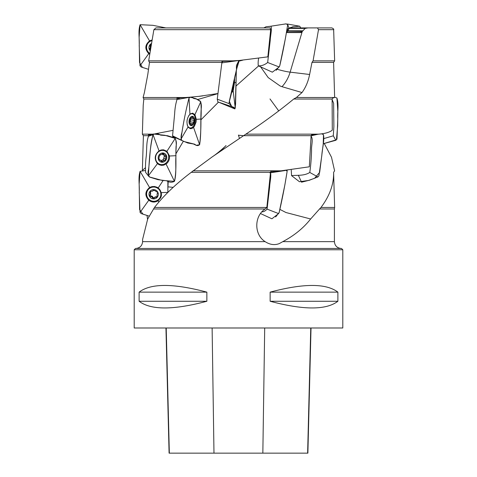 <?xml version="1.0" encoding="UTF-8"?>
<svg xmlns="http://www.w3.org/2000/svg" width="477" height="477" viewBox="0 0 477 477"><rect width="100%" height="100%" fill="white"/><g stroke="black" fill="none" stroke-linecap="round" stroke-linejoin="round"><path stroke-width="0.72" d="M342.796 249.769L134.204 249.769L134.204 327.991L342.796 327.991L342.796 249.769L341.496 248.463L135.504 248.463L134.204 249.769M337.883 292.139L337.883 301.267C326.208 310.169 303.628 310.169 270.137 301.267L270.137 292.139C303.628 283.231 326.208 283.231 337.883 292.139L270.137 292.139M206.863 292.139L206.863 301.267C173.372 310.169 150.792 310.169 139.117 301.267L139.117 292.139C150.792 283.231 173.372 283.231 206.863 292.139L139.117 292.139M341.234 248.463C337.09 248.058 334.812 245.786 334.407 241.642L282.795 241.642L279.254 243.61C274.603 245.393 269.899 244.737 265.14 241.642L264.657 241.302M265.14 241.642C253.937 234.636 254.092 216.188 265.093 208.986L153.57 208.986L147.697 218.991L142.593 239.442L142.593 241.642L265.14 241.642M302.013 92.544L282.002 86.689A35.882 30.772 90 0 0 290.141 72.146L309.615 74.484C308.261 81.4 305.721 87.416 302.013 92.544L296.39 97.511L293.713 99.031C279.379 110.849 263.417 122.559 245.834 134.162L212.265 156.85L191.229 172.334C175.673 184.152 163.42 195.862 154.476 207.465L266.84 207.465L265.093 208.986M154.476 207.465L153.57 208.986M191.229 172.334L270.537 172.334L266.84 207.465M192.958 170.814L281.126 170.814L270.9 171.404L270.537 172.334M281.126 170.814L309.323 166.807L311.111 135.683L243.216 135.683M245.834 134.162L318.588 134.162L311.702 134.752L311.111 135.683M318.588 134.162C325.225 133.602 329.792 132.266 332.29 130.155L332.117 99.031L293.713 99.031M296.39 97.511L334.46 97.511L332.773 98.101L332.117 99.031M334.407 241.642L334.407 208.986L319.554 208.986L310.64 218.991L285.991 212.533L279.927 209.409M286.892 170.76L287.261 170.372M147.56 219.408L147.011 215.443M142.373 170.462L145.413 167.755M142.373 170.432L143.398 135.683L149.009 135.683L148.46 134.752L154.196 133.936M143.398 135.683L142.361 134.162L152.39 134.162M155.126 133.81L172.805 130.394M149.48 62.38L148.663 60.859L232.77 60.859L221.972 61.444L221.918 62.38L149.48 62.38L147.792 74.484L144.406 92.544L143.082 97.511L143.833 99.031L177.205 99.031L176.913 98.101L180.246 99.025M143.833 99.031L143.219 105.232L142.361 134.162M217.87 93.647L197.597 99.55M200.9 119.876L218.502 102.132M258.6 65.921L235.912 86.134M282.002 86.689L280.267 86.075L268.175 77.572L260.579 66.78M173.187 187.366L167.94 186.847L168.19 181.481M183.377 141.21L176.001 153.648M176.913 98.101L190.132 97.171M143.082 97.511L185.428 97.511M190.359 97.153L198.867 96.354L217.834 93.54M232.77 60.859L239.883 60.406L267.847 56.846L270.674 29.675L270.125 27.904L155.937 27.904L153.88 29.675L148.663 60.859M310.64 218.991C303.473 228.078 294.19 235.626 282.795 241.642M277.006 69.195A18.251 3.077 16.6 0 0 290.141 72.146L302.281 31.339L299.86 32.573L286.605 32.573L301.911 32.573M302.281 31.339L287.75 31.154L286.755 31.852M287.75 31.154L289.181 28.399L305.191 28.399L302.567 31.154M289.181 28.399L291.256 27.904L307.981 27.904L305.191 28.399M317.479 27.904L318.505 29.675L333.656 29.675C334.067 29.252 333.459 28.662 331.831 27.904L307.981 27.904M333.656 29.675L334.639 60.859L313.067 60.859L318.505 29.675M313.067 60.859L311.988 62.38L333.602 62.38L334.639 60.859M309.615 74.484L311.988 62.38M334.46 97.511L334.627 97.147L336.917 98.006C339.022 104.511 337.322 111.958 337.776 118.862L336.977 139.117L335.808 140.286L323.251 143.744L336.458 139.785L337.662 125.91L337.847 111.827L336.917 98.006L334.627 97.153M165.835 27.904L152.914 25.317L140.083 24.697L152.914 25.317L165.835 27.904L239.108 27.904M324.324 143.619L331.503 157.249L334.598 170.814L333.602 172.334L334.639 207.465L320.979 207.465L319.554 208.986M333.602 172.334C333.906 184.152 329.702 195.862 320.979 207.465M242.698 60.191L238.959 61.163M167.94 186.847L167.88 188.266M221.972 61.444L222.664 62.779M173.109 136.583L172.006 137.108M148.46 134.752L151.161 135.224M149.796 53.46A7.173 7.083 39.2 0 1 148.144 43.025L148.401 42.715A7.173 7.083 39.2 0 1 151.96 40.39M148.144 43.025A7.173 7.083 39.2 0 1 151.919 40.646M150.219 50.812A4.692 4.633 39.2 0 1 151.424 43.52M150.333 50.109L149.665 48.398L150.219 48.058L150.124 45.035L151.215 44.766M149.975 48.249L150.452 49.369M150.923 46.513L150.374 44.796M150.792 47.301L150.219 48.058M150.452 45.762L150.011 46.299M148.323 189.47L148.591 189.16A7.173 7.077 40.9 0 1 158.644 188.504A7.173 7.077 40.9 0 1 159.431 198.551L159.163 198.861A7.173 7.077 40.9 0 1 146.642 193.453A7.173 7.077 40.9 0 1 158.376 188.814A7.173 7.077 40.9 0 1 159.163 198.861M149.003 193.799A4.692 4.633 40.9 0 1 156.331 190.49A4.692 4.633 40.9 0 1 155.621 198.515A4.692 4.633 40.9 0 1 149.003 193.799M153.457 189.947L153.004 190.597L153.087 190.222L154.965 190.687L156.593 191.843C157.47 191.951 157.804 192.517 157.601 193.543L157.702 193.34M150.04 194.843L151.179 196.148L150.714 196.691C151.668 196.494 152.211 196.882 152.342 197.848L154.214 198.319L154.488 197.49L157.118 196.929L157.07 193.847L157.428 193.656M150.714 196.691C149.838 196.584 149.498 196.017 149.706 194.998L150.237 194.688L150.189 191.611L152.813 191.044L153.004 190.597M152.813 191.044L153.475 190.055M150.237 194.688L150.702 194.145L150.452 191.372M151.179 196.148C152.133 195.958 152.676 196.339 152.807 197.311L154.304 197.997M157.321 196.625L154.959 196.947L154.488 197.49M157.732 193.149L157.07 193.847M152.342 197.848L152.807 197.311M150.517 192.368L150.046 192.911M156.116 197.234L156.587 196.691M160.582 150.148A7.173 6.505 -73.1 0 1 163.194 150.338L164.213 150.649A7.173 6.505 -73.1 0 1 168.357 159.396A7.173 6.505 -73.1 0 1 160.057 164.374A7.173 6.505 -73.1 0 1 155.651 156.796A7.173 6.505 -73.1 0 1 164.213 150.649M160.057 164.374L159.032 164.064A7.173 6.505 -73.1 0 1 156.712 162.735M158.239 157.148A4.692 4.257 -73.1 0 1 165.173 153.838A4.692 4.257 -73.1 0 1 164.028 161.864A4.692 4.257 -73.1 0 1 158.239 157.148M159.884 154.62L160.66 154.852L163.337 153.35L164.726 155.299L165.632 155.156L165.99 156.999L164.201 156.462L163.289 160.069M161.101 160.862L162.86 161.399L164.297 160.379L164.696 160.666L165.71 158.972L165.99 156.999M162.86 161.399L161.62 161.882L160.236 159.932L159.33 160.075L158.966 158.233L159.252 156.259L160.397 154.649L160.087 154.554M159.008 159.855L159.628 160.039M164.297 160.379L162.508 159.837L161.059 160.713M165.692 158.966L163.903 158.43L165.674 158.966M164.201 156.462L164.386 155.192M164.726 155.299L162.937 154.757L162.108 153.976M163.867 154.137L162.174 153.624M188.749 115.672A7.173 4.18 -81.4 0 1 192.189 113.77A7.173 4.18 -81.4 0 1 195.242 121.486A7.173 4.18 -81.4 0 1 190.037 127.949A7.173 4.18 -81.4 0 1 187.133 124.491M189.107 120.496A4.692 2.737 -81.4 0 1 193.787 117.181A4.692 2.737 -81.4 0 1 192.505 125.212A4.692 2.737 -81.4 0 1 189.107 120.496M190.174 118.117L190.901 118.23L192.475 116.644L193.507 118.678L193.936 118.493L194.097 120.347L190.532 119.805L189.9 123.221M190.633 124.569L191.784 124.741L192.696 123.698L193.06 124.026L194.097 120.347M191.784 124.741L191.122 125.284L190.09 123.245L189.661 123.436L189.5 121.581L189.816 119.608L190.663 117.998L190.359 117.95M190.532 119.805L190.645 118.242M192.923 117.485L191.808 117.312M190.222 121.778L193.781 122.321M233.921 80.416A4.692 0.477 -82.9 0 1 234.422 80.029A4.692 0.477 -82.9 0 1 234.177 84.369A4.692 0.477 -82.9 0 1 233.354 88.639A4.692 0.477 -82.9 0 1 233.289 83.845A4.692 0.477 -82.9 0 1 233.623 81.728M233.7 81.561L234.267 79.987L234.171 83.696L233.474 83.612M233.11 88.066L233.605 87.374L234.171 83.696M233.307 88.09L233.08 86.784L233.76 81.334M233.134 85.574L233.909 85.669M165.948 327.991L169.091 453.15L307.88 453.15L311.022 327.991M139.117 301.267L206.863 301.267M270.137 301.267L337.883 301.267M149.665 54.3L148.735 53.639C144.632 49.065 144.907 44.826 149.551 40.921L152.032 39.973M140.083 24.697C137.972 31.208 139.666 38.649 139.206 45.553L139.994 65.814L141.162 66.983L148.49 69.326L142.462 67.442L139.522 62.511L139.135 37.128L140.083 24.697L149.683 41.147M263.864 27.904L265.993 26.778L271.043 26.223C272.063 29.282 270.352 35.942 270.226 40.444L267.663 62.505C264.526 64.973 261.408 66.07 258.307 65.796C258.009 63.751 258.105 61.289 258.594 58.421M270.501 26.271L285.944 23.88L287.697 24.697C285.598 38.232 282.95 51.939 279.76 65.814L279.164 66.983L272.331 72.182L258.307 65.796M238.744 61.927L238.643 60.501L221.847 62.875L217.25 99.156L217.864 101.911L233.992 107.367L234.744 108.875L235.262 108.035L236.342 69.988M218.776 102.233L234.744 108.875M234.654 77.202L234.469 82.688L233.372 89.915L232.466 92.067L232.341 87.482M238.643 60.501L229.115 102.466L229.103 103.634L232.377 106.991M190.12 97.177L189.005 98.006C185.553 111.535 182.882 125.242 180.998 139.117L181.57 140.286L184.247 141.603L194.604 144.185L196.232 145.33L199.619 144.686C200.602 136.368 201.038 127.818 200.918 119.047C201.33 113.013 201.282 107.242 200.769 101.744L195.916 98.679L190.12 97.177L176.997 99.532C175.685 103.777 174.898 108.517 174.642 113.753L172.567 135.808L173.276 136.678L181.874 140.53M189.935 114.23L192.577 113.132L194.932 114.617L196.297 119.339L196.119 121.957L194.276 126.566L192.052 128.498L190.21 128.671L188.045 126.948C186.161 122.374 186.787 118.135 189.935 114.23M145.658 172.459L146.451 173.413L145.658 172.459C145.33 167.677 145.461 162.788 146.051 157.798C147.047 150.726 146.051 142.689 148.478 136.243L153.028 134.657C149.814 147.846 149.158 162.24 148.383 175.774L149.384 176.937L162.091 180.395L174.457 181.338C176.752 173.33 175.28 164.166 175.965 155.705C175.518 150.022 177.271 143.535 175.232 138.396L164.964 135.307L153.892 134.049M159.05 150.881L161.315 149.945L163.617 149.832L166.914 151.269L169.508 155.991L169.478 158.614L168.643 161.113L167.105 163.217L163.838 165.149L161.417 165.37L159.097 164.72L157.488 163.599C154.029 159.026 154.554 154.786 159.05 150.881M149.581 187.533L151.978 186.596L154.584 186.495L157.1 187.258L158.197 187.926L161.315 192.648L161.447 195.266L160.701 197.764L158.131 200.722C154.942 202.63 151.823 202.469 148.776 200.251C144.674 195.677 144.942 191.438 149.581 187.533M145.246 170.569L140.089 171.309C137.984 177.814 139.689 185.261 139.242 192.165L140.059 212.426L141.222 213.589L149.164 216.117L143.094 214.209L139.588 209.624L139.159 183.907L140.089 171.309L145.246 170.569M161.053 192.66L167.868 192.356L167.868 181.302L167.868 192.392M287.261 31.643C286.999 27.064 290.887 28.143 292.651 26.778L299.771 26.229L300.671 27.904M284.197 24.166L286.278 23.85M332.123 99.526L333.638 103.33L333.876 126.62L333.292 135.808L323.865 138.569M311.087 136.183C313.502 139.29 311.147 145.89 311.559 150.404C311.392 157.863 310.801 165.215 309.788 172.459C304.093 176.049 297.565 175.041 291.566 175.625L291.244 169.997M318.594 134.162L311.356 135.307L313.538 135.265M298.34 175.232L301.536 182.19L308.518 180.437L314.641 178.267L319.673 172.322L323.233 143.881L323.484 134.657L321.629 133.804L323.484 134.657C324.61 141.162 322.172 148.609 321.814 155.514L318.916 175.774L317.903 176.937L309.072 180.366L299.467 181.743L291.566 175.625M270.483 172.835C271.455 175.941 269.773 182.548 269.636 187.056L267.066 209.111C265.373 210.906 263.674 211.83 261.968 211.877M286.224 170.462L287.148 171.309C285.031 184.843 282.378 198.545 279.188 212.426L278.592 213.589L271.914 218.794L260.549 213.577M276.147 70.346L279.713 65.939L285.437 38.291L287.697 24.697M236.342 69.964L235.578 104.242L234.899 108.887L231.697 106.669L229.312 101.237L238.202 61.98M238.154 61.986L236.461 65.492M236.455 65.659L236.377 68.509M189.005 98.006C190.872 96.706 192.428 96.861 193.674 98.477L196.846 99.061L200.316 101.213C201.324 103.27 201.598 105.96 201.151 109.287C200.447 121.003 201.437 133.429 199.619 144.686C197.931 146.016 196.22 145.831 194.497 144.143L187.771 143.022L181.809 140.488C180.807 138.431 180.843 135.79 181.904 132.558C183.77 120.818 186.137 109.305 189.005 98.006L189.947 114.45M153.028 134.657C155.699 133.357 158.221 133.512 160.588 135.128L167.493 135.712L174.457 137.865C176.234 139.922 176.782 142.617 176.102 145.944C175.399 157.654 176.889 170.08 174.457 181.338C171.869 182.667 169.275 182.482 166.664 180.795L157.982 179.674L149.766 177.14C147.989 175.083 147.596 172.441 148.585 169.21C150.082 157.738 149.856 145.694 153.028 134.657L159.133 151.102M288.74 27.744L288.621 27.183M288.484 26.581L287.72 24.697M275.652 216.952L279.14 212.545L284.87 184.903L287.148 171.309M270.674 29.675L153.88 29.675M286.653 32.323L300.707 32.323M288.001 30.79L302.99 30.79M169.341 453.15L166.217 327.991M213.982 453.15L212.116 327.991M262.839 453.15L264.705 327.991M307.629 453.15L310.754 327.991M148.884 53.436L139.994 65.814M147.399 50.812A7.614 7.519 39.2 0 1 150.547 40.42M279.164 66.983L267.663 62.505M234.69 77.966L235.006 75.658M232.251 90.087L229.115 102.466M236.002 82.396L234.404 82.7M233.128 90.523L235.262 108.035M229.103 103.634L217.25 99.156M194.831 114.832L200.769 101.744M188.165 126.739L180.998 139.117M200.918 119.047L196.119 119.351M193.483 127.174L199.619 144.686M181.57 140.286L172.567 135.808M166.777 151.483L175.232 138.396M157.643 163.39L148.383 175.774M175.965 155.705L169.252 156.003M165.972 163.832L174.457 181.338M161.542 164.625A7.614 6.905 -73.1 0 1 158.43 164.338M162.854 149.778A7.614 6.905 -73.1 0 1 165.591 151.263M157.213 163.146A6.988 6.338 -73.1 0 1 156.861 162.919M160.785 150.082A6.988 6.338 -73.1 0 1 161.166 150.094M149.712 187.759L140.089 171.309M158.197 187.926L163.146 180.473M148.919 200.042L140.059 212.426M158.131 200.722L158.787 202.075M161.286 196.148A7.614 7.513 40.9 0 1 152.038 201.05M147.166 196.834A7.614 7.513 40.9 0 1 150.72 186.972M153.964 186.74A6.988 6.893 40.9 0 1 161.059 192.887M335.808 140.286L333.292 135.808M317.903 176.937L309.788 172.459M278.592 213.589L267.066 209.111M142.593 241.642C142.188 245.786 139.91 248.058 135.766 248.463M270.519 172.489L283.535 170.659M270 98.954L278.753 110.944M333.602 62.38L334.633 97.147M334.407 208.986L334.639 207.465M212.265 156.85C218.657 152.688 227.094 144.668 225.937 145.64L220.559 151.114M198.873 96.372L202.761 95.895M239.883 60.418L240.688 60.346M311.594 134.919L317.676 134.246M160.236 159.932L158.447 159.396M192.189 113.77L190.842 113.568M190.037 127.949L188.648 127.735M189.947 118.141L193.507 118.678M190.281 123.334L192.696 123.698M190.09 123.245L189.393 123.144M234.422 80.029L234.255 78.938M233.354 88.639L232.18 91.137M233.623 81.955L234.249 82.032M233.205 86.999L233.569 87.041M239.406 138.276L238.422 135.08M238.613 135.235L242.65 135.611M242.668 135.617L239.072 135.283M238.965 135.271L238.667 135.247M270.101 26.378L265.993 26.778M236.318 70.059L238.864 61.771M182.59 140.852L184.247 141.603M193.418 143.971L196.232 145.33M146.451 173.413L148.669 176.257M287.297 23.999L299.771 26.229M311.105 135.826L318.052 134.21M285.425 170.492L269.94 172.877"/></g></svg>
